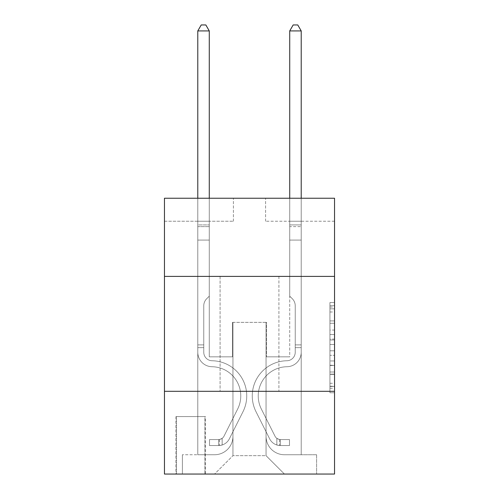 <?xml version="1.0" encoding="UTF-8"?>
<svg xmlns="http://www.w3.org/2000/svg" width="499" height="499" viewBox="0 0 499 499"><rect width="100%" height="100%" fill="white"/><g stroke="black" fill="none" stroke-linecap="round" stroke-linejoin="round"><path stroke-width="0.37" stroke-dasharray="2.5 1.87" d="M329.945 330.045L329.945 344.485L334.542 344.485L334.542 388.247L334.542 307.035L334.542 344.485L329.945 344.485L329.945 305.681L329.945 392.763L329.945 302.519L329.945 386.444L334.542 386.444L329.945 386.444L334.542 386.444L329.945 386.444L329.945 372.005L329.945 392.763L334.542 392.763L334.542 302.519L334.542 386.22L334.542 350.797L329.945 350.797L334.542 350.797L334.542 372.005L334.542 308.837L329.945 308.837L334.542 308.837L334.542 392.763L334.542 307.035L334.542 392.763L329.945 392.763L329.945 302.519L334.542 302.519L334.542 307.035L334.542 302.519L334.542 307.035L334.542 302.519L334.542 305.681L334.542 302.519L329.945 302.519L329.945 308.837L334.542 308.837L329.945 308.837L329.945 330.045L334.542 330.045M278.916 276.39L278.916 391.31L220.084 391.31L278.916 391.31L220.084 391.31L278.916 391.31L278.916 276.39L220.084 276.39L220.084 391.31L220.084 276.39L278.916 276.39M205.37 416.59L175.954 416.59L205.37 416.59L205.37 474.05L175.954 474.05L205.37 474.05M175.954 416.59L175.954 474.05M334.542 339.064L334.542 334.555L334.542 339.064L329.945 339.064L329.945 320.907L329.945 374.375L329.945 360.952L334.542 360.952L329.945 360.952L329.945 392.763L334.542 392.763L329.945 392.763L334.542 392.763L329.945 392.763L329.945 302.519L334.542 302.519L329.945 302.519L334.542 302.519L329.945 302.519L329.945 339.064L334.542 339.064M334.542 391.31L334.542 474.05L164.458 474.05L164.458 391.31L334.542 391.31L334.542 198.246L265.587 198.246L334.542 198.246L334.542 221.232L334.542 198.246L164.458 198.246L233.413 198.246L164.458 198.246L164.458 221.232L233.413 221.232L164.458 221.232L164.458 198.246L164.458 276.39L334.542 276.39L164.458 276.39L164.458 391.31L334.542 391.31L164.458 391.31M197.785 221.232L197.785 454.745L214.564 454.745A18.388 18.388 0 0 0 232.952 436.357L232.952 322.36L232.952 455.662L232.952 322.36L232.952 455.662L232.952 322.36L266.048 322.36L266.048 436.357A18.388 18.388 0 0 0 284.436 454.745L301.215 454.745L301.215 221.232L301.215 454.745L301.215 221.232L301.215 454.745L301.215 221.232L301.215 454.745L301.215 221.232L301.215 454.745L301.215 221.232L301.215 454.745L301.215 221.232L301.215 454.745L316.609 454.745L284.436 454.745L301.215 454.745L284.436 454.745L301.215 454.745L284.436 454.745L301.215 454.745L284.436 454.745L301.215 454.745L284.436 454.745L301.215 454.745L301.215 221.232L289.719 221.232L301.215 221.232L289.719 221.232L301.215 221.232L289.719 221.232L301.215 221.232L289.719 221.232L301.215 221.232L289.719 221.232L301.215 221.232L289.719 221.232L301.215 221.232L289.719 221.232L301.215 221.232L301.215 454.745L284.436 454.745A18.388 18.388 0 0 1 266.048 436.357A18.388 18.388 0 0 0 284.436 454.745A18.388 18.388 0 0 1 266.048 436.357A18.388 18.388 0 0 0 284.436 454.745A18.388 18.388 0 0 1 266.048 436.357A18.388 18.388 0 0 0 284.436 454.745A18.388 18.388 0 0 1 266.048 436.357A18.388 18.388 0 0 0 284.436 454.745A18.388 18.388 0 0 1 266.048 436.357A18.388 18.388 0 0 0 284.436 454.745A18.388 18.388 0 0 1 266.048 436.357L266.048 322.36L266.048 455.662L232.952 455.662L266.048 455.662L284.436 474.05L316.609 474.05L214.564 474.05L284.436 474.05L266.048 455.662L284.436 474.05L266.048 455.662L266.048 322.36L266.048 455.662L266.048 322.36L232.49 322.36L232.49 356.835L209.281 356.835L209.281 221.232L197.785 221.232L197.785 454.745L214.564 454.745A18.388 18.388 0 0 0 232.952 436.357L232.952 322.36L232.49 322.36L232.49 356.835L209.281 356.835L209.281 221.232L197.785 221.232L197.785 454.745L214.564 454.745L182.391 454.745L214.564 454.745L197.785 454.745L197.785 221.232L197.785 454.745L197.785 221.232L197.785 454.745L197.785 221.232L197.785 454.745L197.785 221.232L197.785 454.745L197.785 221.232L209.281 221.232L197.785 221.232L209.281 221.232L197.785 221.232L209.281 221.232L197.785 221.232L209.281 221.232L197.785 221.232L209.281 221.232L197.785 221.232L209.281 221.232L197.785 221.232L197.785 454.745L197.785 221.232M232.952 436.357L232.952 322.36L232.49 322.36L232.49 356.835L209.281 356.835L209.281 221.232L209.281 356.835L209.281 221.232L209.281 356.835L209.281 221.232L209.281 356.835L209.281 221.232L209.281 356.835L209.281 221.232L209.281 356.835L209.281 221.232L209.281 356.835L232.49 356.835L209.281 356.835L232.49 356.835L209.281 356.835L232.49 356.835L209.281 356.835L232.49 356.835L209.281 356.835L232.49 356.835L209.281 356.835L232.49 356.835L232.49 322.36L232.49 356.835L232.49 322.36L232.49 356.835L232.49 322.36L232.49 356.835L232.49 322.36L232.49 356.835L232.49 322.36L232.49 356.835L232.49 322.36L232.952 322.36L232.49 322.36L232.952 322.36L232.49 322.36L232.952 322.36L232.49 322.36L232.952 322.36L232.49 322.36L232.952 322.36L232.49 322.36L232.952 322.36L232.952 436.357A18.388 18.388 0 0 1 214.564 454.745A18.388 18.388 0 0 0 232.952 436.357A18.388 18.388 0 0 1 214.564 454.745A18.388 18.388 0 0 0 232.952 436.357A18.388 18.388 0 0 1 214.564 454.745A18.388 18.388 0 0 0 232.952 436.357A18.388 18.388 0 0 1 214.564 454.745A18.388 18.388 0 0 0 232.952 436.357A18.388 18.388 0 0 1 214.564 454.745A18.388 18.388 0 0 0 232.952 436.357M334.542 221.232L265.587 221.232L334.542 221.232M176.409 474.05L204.914 474.05L176.409 474.05L176.409 416.59L204.914 416.59L204.914 474.05L204.914 416.59L176.409 416.59L176.409 474.05M182.391 474.05L214.564 474.05L232.952 455.662L214.564 474.05L232.952 455.662L214.564 474.05L182.391 474.05L182.391 454.745L182.391 474.05M266.51 322.36L266.048 322.36L266.51 322.36L266.048 322.36L266.51 322.36L266.048 322.36L266.51 322.36L266.048 322.36L266.51 322.36L266.048 322.36L266.51 322.36L266.048 322.36L266.51 322.36L266.048 322.36L266.51 322.36L266.51 356.835L266.51 322.36M265.587 221.232L265.587 198.246L265.587 221.232M233.413 221.232L233.413 198.246L233.413 221.232M316.609 454.745L316.609 474.05L316.609 454.745M289.719 221.232L289.719 356.835L266.51 356.835L289.719 356.835L266.51 356.835L289.719 356.835L266.51 356.835L289.719 356.835L266.51 356.835L289.719 356.835L266.51 356.835L289.719 356.835L266.51 356.835L289.719 356.835L266.51 356.835L289.719 356.835L289.719 221.232M334.542 276.39L164.458 276.39M329.945 344.485L334.542 344.485L329.945 344.485M329.945 305.681L329.945 302.519L329.945 305.681L334.542 305.681L329.945 305.681M329.945 374.15L329.945 355.313L329.945 374.15L334.542 374.15L329.945 374.15M329.945 355.313L329.945 350.797L334.542 350.797L329.945 350.797L329.945 355.313L334.542 355.313L329.945 355.313M329.945 320.907L329.945 308.837L329.945 320.907L334.542 320.907L329.945 320.907M329.945 302.519L334.542 302.519L329.945 302.519L329.945 307.035L329.945 302.519L334.542 302.519M329.945 392.763L334.542 392.763L329.945 392.763L329.945 388.247L329.945 392.763M203.76 344.884L203.76 347.641L197.785 347.641L197.785 344.884L197.785 352.25L197.785 30.926L197.785 240.075L197.785 30.926L209.281 30.926L209.281 224.906L209.281 30.926L197.785 30.926L201.234 24.95L205.831 24.95L201.234 24.95L197.785 30.926L197.785 240.075L197.785 30.926L209.281 30.926L205.831 24.95L209.281 30.926L209.281 240.075L197.785 240.075L197.785 224.906L197.785 240.075L209.281 240.075L209.281 296.156L206.686 298.745A9.986 9.986 -7.8 0 0 203.76 305.812A9.986 9.986 172.2 0 1 206.686 298.745L209.281 296.156L209.281 30.926L197.785 30.926L201.234 24.95L205.831 24.95L201.234 24.95L197.785 30.926L197.785 224.906L197.785 30.926L209.281 30.926L205.831 24.95L209.281 30.926L209.281 240.075L197.785 240.075L197.785 352.25A14.477 14.477 -7.8 0 0 212.038 366.728A14.477 14.477 172.2 0 1 197.785 352.25L197.785 240.075L209.281 240.075L209.281 296.156L206.686 298.745A9.986 9.986 -9.6 0 0 203.76 305.812A9.986 9.986 170.4 0 1 206.686 298.745L209.281 296.156L209.281 30.926L197.785 30.926L201.234 24.95L205.831 24.95L201.234 24.95L197.785 30.926L197.785 226.621L197.785 30.926L209.281 30.926L205.831 24.95L209.281 30.926L209.281 240.075L197.785 240.075L197.785 352.25A14.477 14.477 -9.6 0 0 212.038 366.728A14.477 14.477 172.2 0 1 197.785 352.25L197.785 240.075L209.281 240.075L209.281 296.156L206.686 298.745A9.986 9.986 -9.6 0 0 203.76 305.812A9.986 9.986 170.4 0 1 206.686 298.745L209.281 296.156L209.281 30.926L197.785 30.926L201.234 24.95L205.831 24.95L201.234 24.95L197.785 30.926L197.785 352.25A14.477 14.477 -9.6 0 0 212.038 366.728A14.477 14.477 172.2 0 1 197.785 352.25L197.785 240.075L209.281 240.075L209.281 296.156L206.686 298.745A9.986 9.986 -9.6 0 0 203.76 305.812A9.986 9.986 170.4 0 1 206.686 298.745L209.281 296.156L209.281 240.075L197.785 240.075L197.785 352.25A14.477 14.477 -9.6 0 0 212.038 366.728A29.191 29.191 172.2 0 1 237.655 409.024A29.191 29.191 -7.8 0 0 212.038 366.728A14.477 14.477 170.4 0 1 197.785 352.25L197.785 240.075L209.281 240.075L209.281 226.621L209.281 296.156L206.686 298.745A9.986 9.986 -9.6 0 0 203.76 305.812A9.986 9.986 170.4 0 1 206.686 298.745L209.281 296.156L209.281 240.075L197.785 240.075L197.785 352.25A14.477 14.477 -9.6 0 0 212.038 366.728A14.477 14.477 170.4 0 1 197.785 352.25L197.785 240.075L209.281 240.075L209.281 224.906L209.281 296.156L206.686 298.745A9.986 9.986 -9.6 0 0 203.76 305.812A9.986 9.986 170.4 0 1 206.686 298.745L209.281 296.156L209.281 240.075L197.785 240.075L197.785 352.25A14.477 14.477 -9.6 0 0 212.038 366.728A14.477 14.477 170.4 0 1 197.785 352.25L197.785 240.075L209.281 240.075L209.281 30.926L205.831 24.95L209.281 30.926L209.281 296.156L206.686 298.745A9.986 9.986 -9.6 0 0 203.76 305.812A9.986 9.986 170.4 0 1 206.686 298.745L209.281 296.156L209.281 240.075L197.785 240.075L197.785 352.25L197.785 347.641L203.76 347.641L203.76 344.884L197.785 344.884L203.76 344.884L203.76 352.25L203.76 305.812L203.76 352.25A8.502 8.502 -7.8 0 0 212.131 360.752A8.502 8.502 172.2 0 1 203.76 352.25L203.76 305.812L203.76 352.25L203.76 344.884L197.785 344.884L203.76 344.884L203.76 352.25A8.502 8.502 -9.6 0 0 212.131 360.752A8.502 8.502 172.2 0 1 203.76 352.25L203.76 305.812L203.76 352.25A8.502 8.502 -9.6 0 0 212.131 360.752A8.502 8.502 172.2 0 1 203.76 352.25L203.76 305.812L203.76 352.25L203.76 344.884L197.785 344.884L203.76 344.884L203.76 352.25A8.502 8.502 -9.6 0 0 212.131 360.752A35.167 35.167 172.2 0 1 242.994 411.706A35.167 35.167 -7.8 0 0 212.131 360.752A8.502 8.502 170.4 0 1 203.76 352.25L203.76 305.812L203.76 352.25A8.502 8.502 -9.6 0 0 212.131 360.752A8.502 8.502 170.4 0 1 203.76 352.25L203.76 305.812L203.76 352.25L203.76 344.884L197.785 344.884M218.699 445.551A12.182 12.182 -7.8 0 0 229.353 438.839L242.994 411.706A35.167 35.167 -7.8 0 0 212.131 360.752A8.502 8.502 170.4 0 1 203.76 352.25A8.502 8.502 -9.6 0 0 212.131 360.752A35.167 35.167 170.4 0 1 242.994 411.706A35.167 35.167 -7.8 0 0 212.131 360.752A8.502 8.502 170.4 0 1 203.76 352.25L203.76 305.812L203.76 352.25A8.502 8.502 -9.6 0 0 212.131 360.752A8.502 8.502 170.4 0 1 203.76 352.25A8.502 8.502 170.4 0 0 212.131 360.752A35.167 35.167 170.4 0 1 242.994 411.706L229.353 438.839L242.994 411.706A35.167 35.167 -9.6 0 0 212.131 360.752A8.502 8.502 170.4 0 1 203.76 352.25A8.502 8.502 170.4 0 0 212.131 360.752A8.502 8.502 170.4 0 1 203.76 352.25A8.502 8.502 170.4 0 0 212.131 360.752A35.167 35.167 170.4 0 1 242.994 411.706A35.167 35.167 -9.6 0 0 212.131 360.752A8.502 8.502 170.4 0 1 203.76 352.25A8.502 8.502 170.4 0 0 212.131 360.752A35.167 35.167 170.4 0 1 242.994 411.706A35.167 35.167 -9.6 0 0 212.131 360.752A8.502 8.502 170.4 0 1 203.76 352.25A8.502 8.502 170.4 0 0 212.131 360.752A8.502 8.502 170.4 0 1 203.76 352.25A8.502 8.502 170.4 0 0 212.131 360.752A35.167 35.167 170.4 0 1 242.994 411.706L229.353 438.839L242.994 411.706A35.167 35.167 -9.6 0 0 212.131 360.752A8.502 8.502 170.4 0 1 203.76 352.25A8.502 8.502 170.4 0 0 212.131 360.752A35.167 35.167 170.4 0 1 242.994 411.706A35.167 35.167 -9.6 0 0 212.131 360.752A35.167 35.167 -9.6 0 1 242.994 411.706L229.353 438.839A12.182 12.182 172.2 0 1 222.149 444.983A12.182 12.182 -7.8 0 0 229.353 438.839L242.994 411.706A35.167 35.167 -9.6 0 0 212.131 360.752A35.167 35.167 -9.6 0 1 242.994 411.706A35.167 35.167 -9.6 0 0 212.131 360.752A35.167 35.167 -9.6 0 1 242.994 411.706L229.353 438.839L242.994 411.706A35.167 35.167 -9.6 0 0 212.131 360.752A35.167 35.167 -9.6 0 1 242.994 411.706L229.353 438.839L242.994 411.706A35.167 35.167 -9.6 0 0 212.131 360.752A35.167 35.167 -9.6 0 1 242.994 411.706A35.167 35.167 -9.6 0 0 212.131 360.752A35.167 35.167 -9.6 0 1 242.994 411.706L229.353 438.839A12.182 12.182 170.4 0 1 222.149 444.983C218.606 445.732 218.606 445.732 222.149 444.983C218.606 445.732 218.606 445.732 222.149 444.983A12.182 12.182 -9.6 0 0 229.353 438.839L242.994 411.706A35.167 35.167 -9.6 0 0 212.131 360.752A35.167 35.167 -9.6 0 1 242.994 411.706L229.353 438.839A12.182 12.182 170.4 0 1 222.149 444.983C218.606 445.732 218.606 445.732 222.149 444.983C218.606 445.732 218.606 445.732 222.149 444.983A12.182 12.182 -9.6 0 0 229.353 438.839L242.994 411.706L229.353 438.839A12.182 12.182 170.4 0 1 222.149 444.983C218.606 445.732 218.606 445.732 222.149 444.983C218.606 445.732 218.606 445.732 222.149 444.983A12.182 12.182 -9.6 0 0 229.353 438.839L242.994 411.706L229.353 438.839A12.182 12.182 170.4 0 1 222.149 444.983C218.606 445.732 218.606 445.732 222.149 444.983C218.606 445.732 218.606 445.732 222.149 444.983A12.182 12.182 -9.6 0 0 229.353 438.839L242.994 411.706L229.353 438.839A12.182 12.182 170.4 0 1 222.149 444.983C218.606 445.732 218.606 445.732 222.149 444.983C218.606 445.732 218.606 445.732 222.149 444.983A12.182 12.182 -9.6 0 0 229.353 438.839L242.994 411.706L229.353 438.839A12.182 12.182 170.4 0 1 222.149 444.983C218.606 445.732 218.606 445.732 222.149 444.983C218.606 445.732 218.606 445.732 222.149 444.983A12.182 12.182 -9.6 0 0 229.353 438.839A12.182 12.182 -7.8 0 1 218.699 445.551L218.699 439.569A6.206 6.206 -7.8 0 0 224.014 436.157L237.655 409.024A29.191 29.191 -7.8 0 0 212.038 366.728A29.191 29.191 170.4 0 1 237.655 409.024A29.191 29.191 -7.8 0 0 212.038 366.728A14.477 14.477 170.4 0 1 197.785 352.25A14.477 14.477 -9.6 0 0 212.038 366.728A14.477 14.477 170.4 0 1 197.785 352.25A14.477 14.477 170.4 0 0 212.038 366.728A29.191 29.191 170.4 0 1 237.655 409.024L224.014 436.157L237.655 409.024A29.191 29.191 -9.6 0 0 212.038 366.728A14.477 14.477 170.4 0 1 197.785 352.25A14.477 14.477 170.4 0 0 212.038 366.728A14.477 14.477 170.4 0 1 197.785 352.25A14.477 14.477 170.4 0 0 212.038 366.728A29.191 29.191 170.4 0 1 237.655 409.024A29.191 29.191 -9.6 0 0 212.038 366.728A14.477 14.477 170.4 0 1 197.785 352.25A14.477 14.477 170.4 0 0 212.038 366.728A29.191 29.191 170.4 0 1 237.655 409.024A29.191 29.191 -9.6 0 0 212.038 366.728A14.477 14.477 170.4 0 1 197.785 352.25A14.477 14.477 170.4 0 0 212.038 366.728A14.477 14.477 170.4 0 1 197.785 352.25A14.477 14.477 170.4 0 0 212.038 366.728A29.191 29.191 170.4 0 1 237.655 409.024L224.014 436.157L237.655 409.024A29.191 29.191 -9.6 0 0 212.038 366.728A14.477 14.477 170.4 0 1 197.785 352.25A14.477 14.477 170.4 0 0 212.038 366.728A29.191 29.191 170.4 0 1 237.655 409.024A29.191 29.191 -9.6 0 0 212.038 366.728A29.191 29.191 -9.6 0 1 237.655 409.024L224.014 436.157A6.206 6.206 172.2 0 1 222.149 438.365C218.668 439.968 218.668 439.968 222.149 438.365C218.668 439.968 218.668 439.968 222.149 438.365A6.206 6.206 -7.8 0 0 224.014 436.157L237.655 409.024A29.191 29.191 -9.6 0 0 212.038 366.728A29.191 29.191 -9.6 0 1 237.655 409.024A29.191 29.191 -9.6 0 0 212.038 366.728A29.191 29.191 -9.6 0 1 237.655 409.024L224.014 436.157L237.655 409.024A29.191 29.191 -9.6 0 0 212.038 366.728A29.191 29.191 -9.6 0 1 237.655 409.024L224.014 436.157L237.655 409.024A29.191 29.191 -9.6 0 0 212.038 366.728A29.191 29.191 -9.6 0 1 237.655 409.024A29.191 29.191 -9.6 0 0 212.038 366.728A29.191 29.191 -9.6 0 1 237.655 409.024L224.014 436.157A6.206 6.206 170.4 0 1 222.149 438.365C218.668 439.968 218.668 439.968 222.149 438.365C218.668 439.968 218.668 439.968 222.149 438.365A6.206 6.206 -9.6 0 0 224.014 436.157L237.655 409.024A29.191 29.191 -9.6 0 0 212.038 366.728A29.191 29.191 -9.6 0 1 237.655 409.024L224.014 436.157A6.206 6.206 170.4 0 1 222.149 438.365C218.668 439.968 218.668 439.968 222.149 438.365C218.668 439.968 218.668 439.968 222.149 438.365A6.206 6.206 -9.6 0 0 224.014 436.157L237.655 409.024L224.014 436.157A6.206 6.206 170.4 0 1 222.149 438.365C218.668 439.968 218.668 439.968 222.149 438.365C218.668 439.968 218.668 439.968 222.149 438.365A6.206 6.206 -9.6 0 0 224.014 436.157L237.655 409.024L224.014 436.157A6.206 6.206 170.4 0 1 222.149 438.365C218.668 439.968 218.668 439.968 222.149 438.365C218.668 439.968 218.668 439.968 222.149 438.365A6.206 6.206 -9.6 0 0 224.014 436.157L237.655 409.024L224.014 436.157A6.206 6.206 170.4 0 1 222.149 438.365C218.668 439.968 218.668 439.968 222.149 438.365C218.668 439.968 218.668 439.968 222.149 438.365A6.206 6.206 -9.6 0 0 224.014 436.157L237.655 409.024L224.014 436.157A6.206 6.206 170.4 0 1 222.149 438.365C218.668 439.968 218.668 439.968 222.149 438.365C218.668 439.968 218.668 439.968 222.149 438.365A6.206 6.206 -9.6 0 0 224.014 436.157A6.206 6.206 -7.8 0 1 218.699 439.569L218.699 445.551L209.511 445.551L218.699 445.551A12.182 12.182 -9.6 0 0 229.353 438.839A12.182 12.182 -9.6 0 1 218.699 445.551L218.699 439.569L209.511 439.575L218.699 439.569A6.206 6.206 -9.6 0 0 224.014 436.157A6.206 6.206 -9.6 0 1 218.699 439.569L218.699 445.551L209.511 445.551L209.511 439.575L209.511 445.551L218.699 445.551A12.182 12.182 -9.6 0 0 229.353 438.839A12.182 12.182 -9.6 0 1 218.699 445.551L218.699 439.569L209.511 439.575L218.699 439.569A6.206 6.206 -9.6 0 0 224.014 436.157A6.206 6.206 -9.6 0 1 218.699 439.569L218.699 445.551L209.511 445.551L209.511 439.575L209.511 445.551L218.699 445.551A12.182 12.182 -9.6 0 0 229.353 438.839A12.182 12.182 -9.6 0 1 218.699 445.551L218.699 439.569L209.511 439.575L218.699 439.569A6.206 6.206 -9.6 0 0 224.014 436.157A6.206 6.206 -9.6 0 1 218.699 439.569L218.699 445.551L209.511 445.551L209.511 439.575L209.511 445.551L218.699 445.551A12.182 12.182 -9.6 0 0 229.353 438.839A12.182 12.182 -9.6 0 1 218.699 445.551L218.699 439.569L209.511 439.575L218.699 439.569A6.206 6.206 -9.6 0 0 224.014 436.157A6.206 6.206 -9.6 0 1 218.699 439.569L218.699 445.551L209.511 445.551L209.511 439.575L209.511 445.551L218.699 445.551A12.182 12.182 -9.6 0 0 229.353 438.839A12.182 12.182 -9.6 0 1 218.699 445.551L218.699 439.569L209.511 439.575L218.699 439.569A6.206 6.206 -9.6 0 0 224.014 436.157A6.206 6.206 -9.6 0 1 218.699 439.569L218.699 445.551L209.511 445.551L209.511 439.575L209.511 445.551L218.699 445.551A12.182 12.182 -9.6 0 0 229.353 438.839A12.182 12.182 -9.6 0 1 218.699 445.551L218.699 439.569L209.511 439.575L218.699 439.569A6.206 6.206 -9.6 0 0 224.014 436.157A6.206 6.206 -9.6 0 1 218.699 439.569L218.699 445.551L209.511 445.551L209.511 439.575L209.511 445.551L218.699 445.551M295.24 344.884L295.24 347.641L301.215 347.641L301.215 344.884L301.215 352.25L301.215 30.926L301.215 240.075L301.215 30.926L289.719 30.926L289.719 224.906L289.719 30.926L301.215 30.926L297.766 24.95L293.169 24.95L297.766 24.95L301.215 30.926L301.215 240.075L301.215 30.926L289.719 30.926L293.169 24.95L289.719 30.926L289.719 240.075L301.215 240.075L301.215 224.906L301.215 240.075L289.719 240.075L289.719 296.156L292.314 298.745A9.986 9.986 7.8 0 1 295.24 305.812A9.986 9.986 -172.2 0 0 292.314 298.745L289.719 296.156L289.719 30.926L301.215 30.926L297.766 24.95L293.169 24.95L297.766 24.95L301.215 30.926L301.215 224.906L301.215 30.926L289.719 30.926L293.169 24.95L289.719 30.926L289.719 240.075L301.215 240.075L301.215 352.25A14.477 14.477 7.8 0 1 286.962 366.728A14.477 14.477 -172.2 0 0 301.215 352.25L301.215 240.075L289.719 240.075L289.719 296.156L292.314 298.745A9.986 9.986 9.6 0 1 295.24 305.812A9.986 9.986 -170.4 0 0 292.314 298.745L289.719 296.156L289.719 30.926L301.215 30.926L297.766 24.95L293.169 24.95L297.766 24.95L301.215 30.926L301.215 226.621L301.215 30.926L289.719 30.926L293.169 24.95L289.719 30.926L289.719 240.075L301.215 240.075L301.215 352.25A14.477 14.477 9.6 0 1 286.962 366.728A14.477 14.477 -172.2 0 0 301.215 352.25L301.215 240.075L289.719 240.075L289.719 296.156L292.314 298.745A9.986 9.986 9.6 0 1 295.24 305.812A9.986 9.986 -170.4 0 0 292.314 298.745L289.719 296.156L289.719 30.926L301.215 30.926L297.766 24.95L293.169 24.95L297.766 24.95L301.215 30.926L301.215 352.25A14.477 14.477 9.6 0 1 286.962 366.728A14.477 14.477 -172.2 0 0 301.215 352.25L301.215 240.075L289.719 240.075L289.719 296.156L292.314 298.745A9.986 9.986 9.6 0 1 295.24 305.812A9.986 9.986 -170.4 0 0 292.314 298.745L289.719 296.156L289.719 240.075L301.215 240.075L301.215 352.25A14.477 14.477 9.6 0 1 286.962 366.728A29.191 29.191 -172.2 0 0 261.345 409.024A29.191 29.191 7.8 0 1 286.962 366.728A14.477 14.477 -170.4 0 0 301.215 352.25L301.215 240.075L289.719 240.075L289.719 226.621L289.719 296.156L292.314 298.745A9.986 9.986 9.6 0 1 295.24 305.812A9.986 9.986 -170.4 0 0 292.314 298.745L289.719 296.156L289.719 240.075L301.215 240.075L301.215 352.25A14.477 14.477 9.6 0 1 286.962 366.728A14.477 14.477 -170.4 0 0 301.215 352.25L301.215 240.075L289.719 240.075L289.719 224.906L289.719 296.156L292.314 298.745A9.986 9.986 9.6 0 1 295.24 305.812A9.986 9.986 -170.4 0 0 292.314 298.745L289.719 296.156L289.719 240.075L301.215 240.075L301.215 352.25A14.477 14.477 9.6 0 1 286.962 366.728A14.477 14.477 -170.4 0 0 301.215 352.25L301.215 240.075L289.719 240.075L289.719 30.926L293.169 24.95L289.719 30.926L289.719 296.156L292.314 298.745A9.986 9.986 9.6 0 1 295.24 305.812A9.986 9.986 -170.4 0 0 292.314 298.745L289.719 296.156L289.719 240.075L301.215 240.075L301.215 352.25L301.215 347.641L295.24 347.641L295.24 344.884L301.215 344.884L295.24 344.884L295.24 352.25L295.24 305.812L295.24 352.25A8.502 8.502 7.8 0 1 286.869 360.752A8.502 8.502 -172.2 0 0 295.24 352.25L295.24 305.812L295.24 352.25L295.24 344.884L301.215 344.884L295.24 344.884L295.24 352.25A8.502 8.502 9.6 0 1 286.869 360.752A8.502 8.502 -172.2 0 0 295.24 352.25L295.24 305.812L295.24 352.25A8.502 8.502 9.6 0 1 286.869 360.752A8.502 8.502 -172.2 0 0 295.24 352.25L295.24 305.812L295.24 352.25L295.24 344.884L301.215 344.884L295.24 344.884L295.24 352.25A8.502 8.502 9.6 0 1 286.869 360.752A35.167 35.167 -172.2 0 0 256.006 411.706A35.167 35.167 7.8 0 1 286.869 360.752A8.502 8.502 -170.4 0 0 295.24 352.25L295.24 305.812L295.24 352.25A8.502 8.502 9.6 0 1 286.869 360.752A8.502 8.502 -170.4 0 0 295.24 352.25L295.24 305.812L295.24 352.25L295.24 344.884L301.215 344.884M280.301 445.551A12.182 12.182 7.8 0 1 269.647 438.839L256.006 411.706A35.167 35.167 7.8 0 1 286.869 360.752A8.502 8.502 -170.4 0 0 295.24 352.25A8.502 8.502 9.6 0 1 286.869 360.752A35.167 35.167 -170.4 0 0 256.006 411.706A35.167 35.167 7.8 0 1 286.869 360.752A8.502 8.502 -170.4 0 0 295.24 352.25L295.24 305.812L295.24 352.25A8.502 8.502 9.6 0 1 286.869 360.752A8.502 8.502 -170.4 0 0 295.24 352.25A8.502 8.502 -170.4 0 1 286.869 360.752A35.167 35.167 -170.4 0 0 256.006 411.706L269.647 438.839L256.006 411.706A35.167 35.167 9.6 0 1 286.869 360.752A8.502 8.502 -170.4 0 0 295.24 352.25A8.502 8.502 -170.4 0 1 286.869 360.752A8.502 8.502 -170.4 0 0 295.24 352.25A8.502 8.502 -170.4 0 1 286.869 360.752A35.167 35.167 -170.4 0 0 256.006 411.706A35.167 35.167 9.6 0 1 286.869 360.752A8.502 8.502 -170.4 0 0 295.24 352.25A8.502 8.502 -170.4 0 1 286.869 360.752A35.167 35.167 -170.4 0 0 256.006 411.706A35.167 35.167 9.6 0 1 286.869 360.752A8.502 8.502 -170.4 0 0 295.24 352.25A8.502 8.502 -170.4 0 1 286.869 360.752A8.502 8.502 -170.4 0 0 295.24 352.25A8.502 8.502 -170.4 0 1 286.869 360.752A35.167 35.167 -170.4 0 0 256.006 411.706L269.647 438.839L256.006 411.706A35.167 35.167 9.6 0 1 286.869 360.752A8.502 8.502 -170.4 0 0 295.24 352.25A8.502 8.502 -170.4 0 1 286.869 360.752A35.167 35.167 -170.4 0 0 256.006 411.706A35.167 35.167 9.6 0 1 286.869 360.752A35.167 35.167 9.6 0 0 256.006 411.706L269.647 438.839A12.182 12.182 -172.2 0 0 276.851 444.983A12.182 12.182 7.8 0 1 269.647 438.839L256.006 411.706A35.167 35.167 9.6 0 1 286.869 360.752A35.167 35.167 9.6 0 0 256.006 411.706A35.167 35.167 9.6 0 1 286.869 360.752A35.167 35.167 9.6 0 0 256.006 411.706L269.647 438.839L256.006 411.706A35.167 35.167 9.6 0 1 286.869 360.752A35.167 35.167 9.6 0 0 256.006 411.706L269.647 438.839L256.006 411.706A35.167 35.167 9.6 0 1 286.869 360.752A35.167 35.167 9.6 0 0 256.006 411.706A35.167 35.167 9.6 0 1 286.869 360.752A35.167 35.167 9.6 0 0 256.006 411.706L269.647 438.839A12.182 12.182 -170.4 0 0 276.851 444.983C280.394 445.732 280.394 445.732 276.851 444.983C280.394 445.732 280.394 445.732 276.851 444.983A12.182 12.182 9.6 0 1 269.647 438.839L256.006 411.706A35.167 35.167 9.6 0 1 286.869 360.752A35.167 35.167 9.6 0 0 256.006 411.706L269.647 438.839A12.182 12.182 -170.4 0 0 276.851 444.983C280.394 445.732 280.394 445.732 276.851 444.983C280.394 445.732 280.394 445.732 276.851 444.983A12.182 12.182 9.6 0 1 269.647 438.839L256.006 411.706L269.647 438.839A12.182 12.182 -170.4 0 0 276.851 444.983C280.394 445.732 280.394 445.732 276.851 444.983C280.394 445.732 280.394 445.732 276.851 444.983A12.182 12.182 9.6 0 1 269.647 438.839L256.006 411.706L269.647 438.839A12.182 12.182 -170.4 0 0 276.851 444.983C280.394 445.732 280.394 445.732 276.851 444.983C280.394 445.732 280.394 445.732 276.851 444.983A12.182 12.182 9.6 0 1 269.647 438.839L256.006 411.706L269.647 438.839A12.182 12.182 -170.4 0 0 276.851 444.983C280.394 445.732 280.394 445.732 276.851 444.983C280.394 445.732 280.394 445.732 276.851 444.983A12.182 12.182 9.6 0 1 269.647 438.839L256.006 411.706L269.647 438.839A12.182 12.182 -170.4 0 0 276.851 444.983C280.394 445.732 280.394 445.732 276.851 444.983C280.394 445.732 280.394 445.732 276.851 444.983A12.182 12.182 9.6 0 1 269.647 438.839A12.182 12.182 7.8 0 0 280.301 445.551L280.301 439.569A6.206 6.206 7.8 0 1 274.986 436.157L261.345 409.024A29.191 29.191 7.8 0 1 286.962 366.728A29.191 29.191 -170.4 0 0 261.345 409.024A29.191 29.191 7.8 0 1 286.962 366.728A14.477 14.477 -170.4 0 0 301.215 352.25A14.477 14.477 9.6 0 1 286.962 366.728A14.477 14.477 -170.4 0 0 301.215 352.25A14.477 14.477 -170.4 0 1 286.962 366.728A29.191 29.191 -170.4 0 0 261.345 409.024L274.986 436.157L261.345 409.024A29.191 29.191 9.6 0 1 286.962 366.728A14.477 14.477 -170.4 0 0 301.215 352.25A14.477 14.477 -170.4 0 1 286.962 366.728A14.477 14.477 -170.4 0 0 301.215 352.25A14.477 14.477 -170.4 0 1 286.962 366.728A29.191 29.191 -170.4 0 0 261.345 409.024A29.191 29.191 9.6 0 1 286.962 366.728A14.477 14.477 -170.4 0 0 301.215 352.25A14.477 14.477 -170.4 0 1 286.962 366.728A29.191 29.191 -170.4 0 0 261.345 409.024A29.191 29.191 9.6 0 1 286.962 366.728A14.477 14.477 -170.4 0 0 301.215 352.25A14.477 14.477 -170.4 0 1 286.962 366.728A14.477 14.477 -170.4 0 0 301.215 352.25A14.477 14.477 -170.4 0 1 286.962 366.728A29.191 29.191 -170.4 0 0 261.345 409.024L274.986 436.157L261.345 409.024A29.191 29.191 9.6 0 1 286.962 366.728A14.477 14.477 -170.4 0 0 301.215 352.25A14.477 14.477 -170.4 0 1 286.962 366.728A29.191 29.191 -170.4 0 0 261.345 409.024A29.191 29.191 9.6 0 1 286.962 366.728A29.191 29.191 9.6 0 0 261.345 409.024L274.986 436.157A6.206 6.206 -172.2 0 0 276.851 438.365C280.332 439.968 280.332 439.968 276.851 438.365C280.332 439.968 280.332 439.968 276.851 438.365A6.206 6.206 7.8 0 1 274.986 436.157L261.345 409.024A29.191 29.191 9.6 0 1 286.962 366.728A29.191 29.191 9.6 0 0 261.345 409.024A29.191 29.191 9.6 0 1 286.962 366.728A29.191 29.191 9.6 0 0 261.345 409.024L274.986 436.157L261.345 409.024A29.191 29.191 9.6 0 1 286.962 366.728A29.191 29.191 9.6 0 0 261.345 409.024L274.986 436.157L261.345 409.024A29.191 29.191 9.6 0 1 286.962 366.728A29.191 29.191 9.6 0 0 261.345 409.024A29.191 29.191 9.6 0 1 286.962 366.728A29.191 29.191 9.6 0 0 261.345 409.024L274.986 436.157A6.206 6.206 -170.4 0 0 276.851 438.365C280.332 439.968 280.332 439.968 276.851 438.365C280.332 439.968 280.332 439.968 276.851 438.365A6.206 6.206 9.6 0 1 274.986 436.157L261.345 409.024A29.191 29.191 9.6 0 1 286.962 366.728A29.191 29.191 9.6 0 0 261.345 409.024L274.986 436.157A6.206 6.206 -170.4 0 0 276.851 438.365C280.332 439.968 280.332 439.968 276.851 438.365C280.332 439.968 280.332 439.968 276.851 438.365A6.206 6.206 9.6 0 1 274.986 436.157L261.345 409.024L274.986 436.157A6.206 6.206 -170.4 0 0 276.851 438.365C280.332 439.968 280.332 439.968 276.851 438.365C280.332 439.968 280.332 439.968 276.851 438.365A6.206 6.206 9.6 0 1 274.986 436.157L261.345 409.024L274.986 436.157A6.206 6.206 -170.4 0 0 276.851 438.365C280.332 439.968 280.332 439.968 276.851 438.365C280.332 439.968 280.332 439.968 276.851 438.365A6.206 6.206 9.6 0 1 274.986 436.157L261.345 409.024L274.986 436.157A6.206 6.206 -170.4 0 0 276.851 438.365C280.332 439.968 280.332 439.968 276.851 438.365C280.332 439.968 280.332 439.968 276.851 438.365A6.206 6.206 9.6 0 1 274.986 436.157L261.345 409.024L274.986 436.157A6.206 6.206 -170.4 0 0 276.851 438.365C280.332 439.968 280.332 439.968 276.851 438.365C280.332 439.968 280.332 439.968 276.851 438.365A6.206 6.206 9.6 0 1 274.986 436.157A6.206 6.206 7.8 0 0 280.301 439.569L280.301 445.551L289.489 445.551L280.301 445.551A12.182 12.182 9.6 0 1 269.647 438.839A12.182 12.182 9.6 0 0 280.301 445.551L280.301 439.569L289.489 439.575L280.301 439.569A6.206 6.206 9.6 0 1 274.986 436.157A6.206 6.206 9.6 0 0 280.301 439.569L280.301 445.551L289.489 445.551L289.489 439.575L289.489 445.551L280.301 445.551A12.182 12.182 9.6 0 1 269.647 438.839A12.182 12.182 9.6 0 0 280.301 445.551L280.301 439.569L289.489 439.575L280.301 439.569A6.206 6.206 9.6 0 1 274.986 436.157A6.206 6.206 9.6 0 0 280.301 439.569L280.301 445.551L289.489 445.551L289.489 439.575L289.489 445.551L280.301 445.551A12.182 12.182 9.6 0 1 269.647 438.839A12.182 12.182 9.6 0 0 280.301 445.551L280.301 439.569L289.489 439.575L280.301 439.569A6.206 6.206 9.6 0 1 274.986 436.157A6.206 6.206 9.6 0 0 280.301 439.569L280.301 445.551L289.489 445.551L289.489 439.575L289.489 445.551L280.301 445.551A12.182 12.182 9.6 0 1 269.647 438.839A12.182 12.182 9.6 0 0 280.301 445.551L280.301 439.569L289.489 439.575L280.301 439.569A6.206 6.206 9.6 0 1 274.986 436.157A6.206 6.206 9.6 0 0 280.301 439.569L280.301 445.551L289.489 445.551L289.489 439.575L289.489 445.551L280.301 445.551A12.182 12.182 9.6 0 1 269.647 438.839A12.182 12.182 9.6 0 0 280.301 445.551L280.301 439.569L289.489 439.575L280.301 439.569A6.206 6.206 9.6 0 1 274.986 436.157A6.206 6.206 9.6 0 0 280.301 439.569L280.301 445.551L289.489 445.551L289.489 439.575L289.489 445.551L280.301 445.551A12.182 12.182 9.6 0 1 269.647 438.839A12.182 12.182 9.6 0 0 280.301 445.551L280.301 439.569L289.489 439.575L280.301 439.569A6.206 6.206 9.6 0 1 274.986 436.157A6.206 6.206 9.6 0 0 280.301 439.569L280.301 445.551L289.489 445.551L289.489 439.575L289.489 445.551L280.301 445.551M197.785 198.246L197.785 30.926L209.281 30.926L197.785 30.926L201.234 24.95L205.831 24.95L201.234 24.95L197.785 30.926L197.785 224.906L197.785 30.926L209.281 30.926L205.831 24.95L209.281 30.926L209.281 224.906L209.281 30.926L197.785 30.926L201.234 24.95L205.831 24.95L201.234 24.95L197.785 30.926L209.281 30.926L205.831 24.95L209.281 30.926L209.281 198.246M289.719 198.246L289.719 224.906L301.215 224.906L289.719 224.906L301.215 224.906L289.719 224.906L301.215 224.906L289.719 224.906L301.215 224.906L289.719 224.906L301.215 224.906L289.719 224.906L301.215 224.906L289.719 224.906L301.215 224.906L289.719 224.906L289.719 226.621L289.719 30.926L293.169 24.95L289.719 30.926L301.215 30.926L289.719 30.926L301.215 30.926L297.766 24.95L293.169 24.95L297.766 24.95L301.215 30.926L301.215 224.906L301.215 30.926L289.719 30.926L293.169 24.95L289.719 30.926L289.719 224.906L289.719 30.926L301.215 30.926L297.766 24.95L293.169 24.95L297.766 24.95L301.215 30.926L301.215 198.246M209.511 439.575L218.475 439.575L209.511 439.575L209.511 445.551L209.511 439.575M197.785 224.906L197.785 226.621L197.785 224.906L209.281 224.906L197.785 224.906M222.149 444.983C218.606 445.732 218.606 445.732 222.149 444.983C218.606 445.732 218.606 445.732 222.149 444.983L222.149 438.365L222.149 444.983M209.281 30.926L205.831 24.95L201.234 24.95L197.785 30.926M289.489 439.575L280.525 439.575L289.489 439.575L289.489 445.551L289.489 439.575M276.851 444.983C280.394 445.732 280.394 445.732 276.851 444.983C280.394 445.732 280.394 445.732 276.851 444.983L276.851 438.365L276.851 444.983M289.719 226.621L289.719 240.075L289.719 226.621L301.215 226.621L289.719 226.621M301.215 30.926L297.766 24.95L293.169 24.95L289.719 30.926M329.945 372.005L334.542 372.005L329.945 372.005M329.945 365.237L334.542 365.237M329.945 323.277L334.542 323.277L329.945 323.277M329.945 307.035L334.542 307.035M329.945 388.247L334.542 388.247M329.945 383.282L334.542 383.282M329.945 311.994L334.542 311.994M329.945 339.969L334.542 339.969L329.945 339.969M329.945 365.461L334.542 365.461L329.945 365.461M329.945 374.375L334.542 374.375L329.945 374.375M329.945 334.555L334.542 334.555L329.945 334.555M197.785 226.621L209.281 226.621L197.785 226.621M203.76 347.641L197.785 347.641L203.76 347.641M295.24 347.641L301.215 347.641L295.24 347.641M329.945 386.22L334.542 386.22M329.945 386.444L334.542 386.444M329.945 308.837L334.542 308.837M219.392 439.507L219.392 445.513M279.608 439.507L279.608 445.513"/><path stroke-width="0.75" d="M334.542 276.39L334.542 198.246L164.458 198.246L164.458 276.39L334.542 276.39L334.542 474.05L164.458 474.05L164.458 276.39M334.542 391.31L164.458 391.31M209.281 198.246L209.281 30.926L197.785 30.926L197.785 198.246M197.785 30.926L201.234 24.95L205.831 24.95L209.281 30.926M301.215 198.246L301.215 30.926L289.719 30.926L289.719 198.246M289.719 30.926L293.169 24.95L297.766 24.95L301.215 30.926"/></g></svg>
